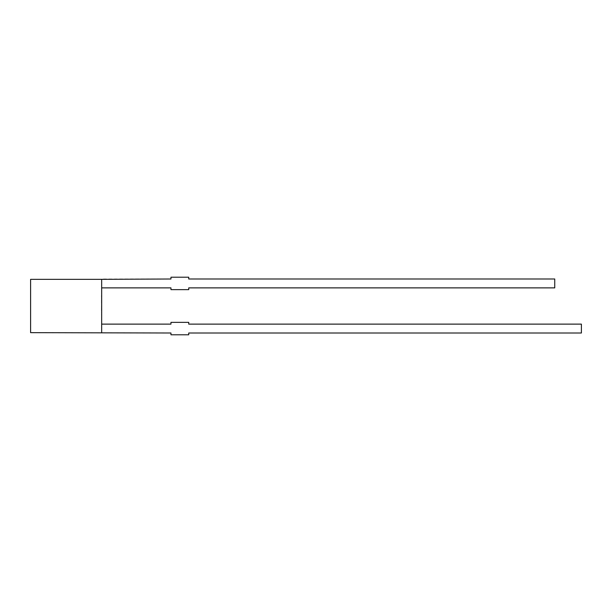 <?xml version="1.0" encoding="UTF-8"?>
<svg xmlns="http://www.w3.org/2000/svg" width="612" height="612" viewBox="0 0 612 612"><rect width="100%" height="100%" fill="white"/><g stroke="black" fill="none" stroke-linecap="round" stroke-linejoin="round"><path stroke-width="0.46" stroke-dasharray="3.06 2.29" d="M101.669 299.038L101.669 297.914M101.669 301.487L101.669 301.104M101.669 304.432L101.669 303.468L101.669 304.432M101.669 307.048L101.669 305.885L101.669 307.048M101.493 308.846L101.669 309.894L101.669 308.846M101.669 316.029L101.669 316.511M101.669 332.653L101.669 279.347L30.6 279.347L30.6 332.653L170.962 333.005L170.962 334.787L188.733 334.787L188.733 333.005L581.4 333.005L581.4 324.123L188.733 324.123L188.733 322.348L170.962 322.348L170.962 324.123L101.669 324.123M101.669 287.877L101.669 278.995L170.962 278.995L170.962 277.213L188.733 277.213L188.733 278.995L554.747 278.995L554.747 287.877L188.733 287.877L188.733 289.652L170.962 289.652L170.962 287.877L101.669 287.877L101.669 279.347M101.669 310.513L101.669 310.123M101.669 308.532L101.669 307.369L101.669 308.532M101.669 305.518L101.669 304.7L101.669 305.518M101.669 303.154L101.669 301.739L101.669 303.154M101.669 300.117L101.669 300.507M101.669 297.639L101.669 295.634L101.669 297.639M101.493 296.904L101.493 295.634L101.669 296.904M101.493 314.553L101.669 315.042M101.493 312.594L101.669 313.076M101.493 310.636L101.669 311.118M101.493 310.123L101.493 310.513M101.493 309.488L101.493 308.8L101.669 309.488M101.493 309.894L101.493 309.32L101.669 309.894M101.493 309.121L101.493 309.802L101.669 309.121M101.493 307.706L101.493 308.532L101.669 307.706M101.493 306.337L101.493 307.048L101.669 306.337M101.493 305.518L101.669 304.7L101.493 305.518M101.493 304.432L101.669 303.468L101.493 304.432M101.493 301.739L101.493 303.154L101.669 301.739M101.493 302.229L101.493 302.833L101.669 302.229M101.493 301.104L101.493 301.487M101.493 300.132L101.669 300.829M101.493 300.829L101.493 300.117M101.493 297.914L101.669 299.26"/><path stroke-width="0.92" d="M101.669 332.653L101.669 279.347L30.6 279.347L30.6 332.653L170.962 333.005L170.962 334.787L188.733 334.787L188.733 333.005L581.4 333.005L581.4 324.123L188.733 324.123L188.733 322.348L170.962 322.348L170.962 324.123L101.669 324.123M101.669 279.347L170.962 278.995L170.962 277.213L188.733 277.213L188.733 278.995L554.747 278.995L554.747 287.877L188.733 287.877L188.733 289.652L170.962 289.652L170.962 287.877L101.669 287.877"/></g></svg>
